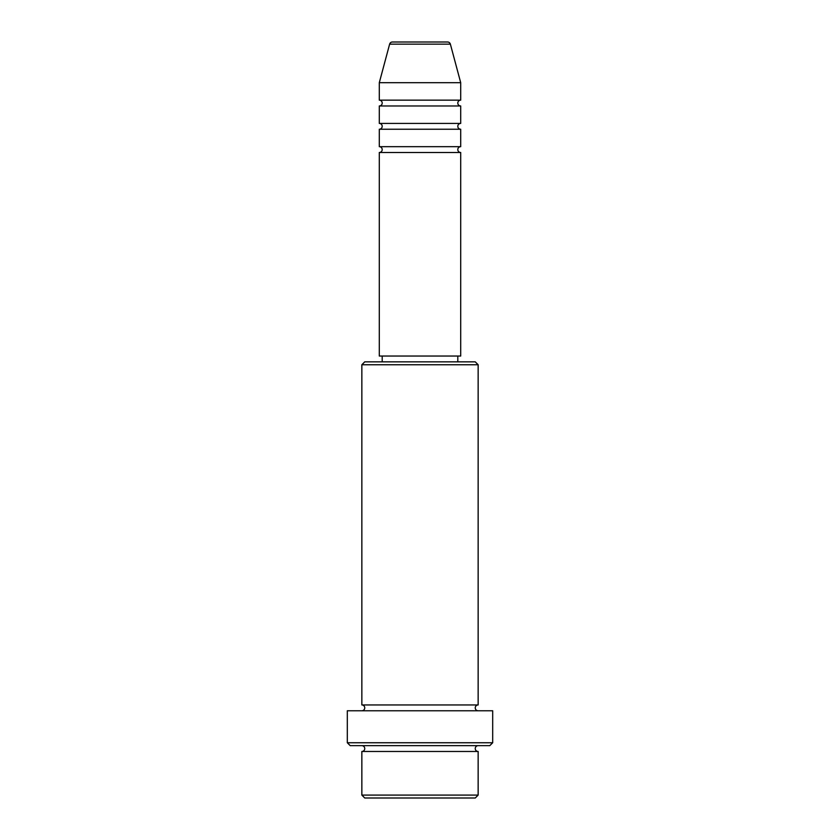 <?xml version="1.0" encoding="UTF-8"?>
<svg xmlns="http://www.w3.org/2000/svg" width="840" height="840" viewBox="0 0 840 840"><rect width="100%" height="100%" fill="white"/><g stroke="black" fill="none" stroke-linecap="round" stroke-linejoin="round"><path stroke-width="1.26" d="M450.377 44.152L389.624 44.152A2.909 2.909 0 0 1 392.427 42L447.573 42A2.909 2.909 0 0 1 450.377 44.152L460.709 82.709L379.292 82.709L379.292 100.149A2.909 2.909 0 0 1 382.2 103.058A2.909 2.909 0 0 1 379.292 105.966L379.292 123.417A2.909 2.909 0 0 1 382.2 126.326A2.909 2.909 0 0 1 379.292 129.234L379.292 146.674A2.909 2.909 0 0 1 382.2 149.583A2.909 2.909 0 0 1 379.292 152.492L379.292 356.034L460.709 356.034L460.709 152.492L379.292 152.492M460.709 82.709L460.709 100.149A2.909 2.909 0 0 0 457.8 103.058A2.909 2.909 0 0 0 460.709 105.966L460.709 123.417A2.909 2.909 0 0 0 457.8 126.326A2.909 2.909 0 0 0 460.709 129.234L460.709 146.674A2.909 2.909 0 0 0 457.8 149.583A2.909 2.909 0 0 0 460.709 152.492M475.251 798L364.749 798L361.851 795.091L478.149 795.091L475.251 798M361.851 364.749L364.749 361.851L475.251 361.851L478.149 364.749L361.851 364.749L361.851 704.949A2.909 2.909 0 0 1 364.749 707.857A2.909 2.909 0 0 1 361.851 710.766M489.783 745.658L350.217 745.658L347.308 742.749L492.692 742.749L489.783 745.658M361.851 745.658A2.909 2.909 0 0 1 364.749 748.566A2.909 2.909 0 0 1 361.851 751.475L361.851 795.091M478.149 745.658A2.909 2.909 0 0 0 475.251 748.566A2.909 2.909 0 0 0 478.149 751.475L361.851 751.475M478.149 364.749L478.149 704.949A2.909 2.909 0 0 0 475.251 707.857A2.909 2.909 0 0 0 478.149 710.766M460.709 129.234L379.292 129.234M460.709 146.674L379.292 146.674M382.2 356.034L382.2 361.851M457.8 356.034L457.8 361.851M478.149 704.949L361.851 704.949M492.692 742.749L492.692 710.766L347.308 710.766L347.308 742.749M478.149 751.475L478.149 795.091M389.624 44.152L379.292 82.709M460.709 100.149L379.292 100.149M460.709 105.966L379.292 105.966M460.709 123.417L379.292 123.417"/></g></svg>
